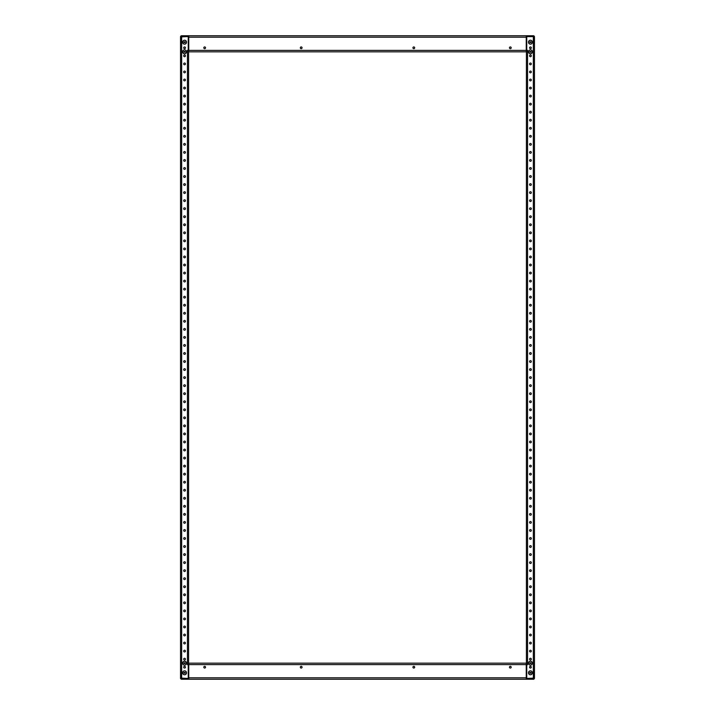 <?xml version="1.0" encoding="UTF-8"?>
<svg xmlns="http://www.w3.org/2000/svg" width="715" height="715" viewBox="0 0 715 715"><rect width="100%" height="100%" fill="white"/><g stroke="black" fill="none" stroke-linecap="round" stroke-linejoin="round"><path stroke-width="1.07" d="M181.342 43.794L180.538 43.472L180.538 36.876A1.126 1.126 0 0 1 181.664 35.75L523.264 35.75M523.264 679.25L188.42 679.25L188.42 678.446L181.342 678.124L181.342 671.206M184.559 46.949A0.867 0.867 0 0 1 185.426 47.816A0.867 0.867 0 0 1 184.559 48.683A0.867 0.867 0 0 1 183.692 47.816A0.867 0.867 0 0 1 184.559 46.949M184.559 54.992A0.867 0.867 0 0 1 185.426 55.859A0.867 0.867 0 0 1 184.559 56.726A0.867 0.867 0 0 1 183.692 55.859A0.867 0.867 0 0 1 184.559 54.992M184.559 63.036A0.867 0.867 0 0 1 185.426 63.903A0.867 0.867 0 0 1 184.559 64.77A0.867 0.867 0 0 1 183.692 63.903A0.867 0.867 0 0 1 184.559 63.036M184.559 71.08A0.867 0.867 0 0 1 185.426 71.947A0.867 0.867 0 0 1 184.559 72.814A0.867 0.867 0 0 1 183.692 71.947A0.867 0.867 0 0 1 184.559 71.08M184.559 79.124A0.867 0.867 0 0 1 185.426 79.991A0.867 0.867 0 0 1 184.559 80.858A0.867 0.867 0 0 1 183.692 79.991A0.867 0.867 0 0 1 184.559 79.124M184.559 87.167A0.867 0.867 0 0 1 185.426 88.034A0.867 0.867 0 0 1 184.559 88.901A0.867 0.867 0 0 1 183.692 88.034A0.867 0.867 0 0 1 184.559 87.167M184.559 95.211A0.867 0.867 0 0 1 185.426 96.078A0.867 0.867 0 0 1 184.559 96.945A0.867 0.867 0 0 1 183.692 96.078A0.867 0.867 0 0 1 184.559 95.211M184.559 103.255A0.867 0.867 0 0 1 185.426 104.122A0.867 0.867 0 0 1 184.559 104.989A0.867 0.867 0 0 1 183.692 104.122A0.867 0.867 0 0 1 184.559 103.255M184.559 111.299A0.867 0.867 0 0 1 185.426 112.166A0.867 0.867 0 0 1 184.559 113.033A0.867 0.867 0 0 1 183.692 112.166A0.867 0.867 0 0 1 184.559 111.299M184.559 119.342A0.867 0.867 0 0 1 185.426 120.209A0.867 0.867 0 0 1 184.559 121.076A0.867 0.867 0 0 1 183.692 120.209A0.867 0.867 0 0 1 184.559 119.342M184.559 127.386A0.867 0.867 0 0 1 185.426 128.253A0.867 0.867 0 0 1 184.559 129.12A0.867 0.867 0 0 1 183.692 128.253A0.867 0.867 0 0 1 184.559 127.386M184.559 135.43A0.867 0.867 0 0 1 185.426 136.297A0.867 0.867 0 0 1 184.559 137.164A0.867 0.867 0 0 1 183.692 136.297A0.867 0.867 0 0 1 184.559 135.43M184.559 143.474A0.867 0.867 0 0 1 185.426 144.341A0.867 0.867 0 0 1 184.559 145.208A0.867 0.867 0 0 1 183.692 144.341A0.867 0.867 0 0 1 184.559 143.474M184.559 151.517A0.867 0.867 0 0 1 185.426 152.384A0.867 0.867 0 0 1 184.559 153.251A0.867 0.867 0 0 1 183.692 152.384A0.867 0.867 0 0 1 184.559 151.517M184.559 159.561A0.867 0.867 0 0 1 185.426 160.428A0.867 0.867 0 0 1 184.559 161.295A0.867 0.867 0 0 1 183.692 160.428A0.867 0.867 0 0 1 184.559 159.561M184.559 167.605A0.867 0.867 0 0 1 185.426 168.472A0.867 0.867 0 0 1 184.559 169.339A0.867 0.867 0 0 1 183.692 168.472A0.867 0.867 0 0 1 184.559 167.605M184.559 175.649A0.867 0.867 0 0 1 185.426 176.516A0.867 0.867 0 0 1 184.559 177.383A0.867 0.867 0 0 1 183.692 176.516A0.867 0.867 0 0 1 184.559 175.649M184.559 183.692A0.867 0.867 0 0 1 185.426 184.559A0.867 0.867 0 0 1 184.559 185.426A0.867 0.867 0 0 1 183.692 184.559A0.867 0.867 0 0 1 184.559 183.692M184.559 191.736A0.867 0.867 0 0 1 185.426 192.603A0.867 0.867 0 0 1 184.559 193.47A0.867 0.867 0 0 1 183.692 192.603A0.867 0.867 0 0 1 184.559 191.736M184.559 199.78A0.867 0.867 0 0 1 185.426 200.647A0.867 0.867 0 0 1 184.559 201.514A0.867 0.867 0 0 1 183.692 200.647A0.867 0.867 0 0 1 184.559 199.78M184.559 207.824A0.867 0.867 0 0 1 185.426 208.691A0.867 0.867 0 0 1 184.559 209.558A0.867 0.867 0 0 1 183.692 208.691A0.867 0.867 0 0 1 184.559 207.824M184.559 215.867A0.867 0.867 0 0 1 185.426 216.734A0.867 0.867 0 0 1 184.559 217.601A0.867 0.867 0 0 1 183.692 216.734A0.867 0.867 0 0 1 184.559 215.867M184.559 223.911A0.867 0.867 0 0 1 185.426 224.778A0.867 0.867 0 0 1 184.559 225.645A0.867 0.867 0 0 1 183.692 224.778A0.867 0.867 0 0 1 184.559 223.911M184.559 231.955A0.867 0.867 0 0 1 185.426 232.822A0.867 0.867 0 0 1 184.559 233.689A0.867 0.867 0 0 1 183.692 232.822A0.867 0.867 0 0 1 184.559 231.955M184.559 239.999A0.867 0.867 0 0 1 185.426 240.866A0.867 0.867 0 0 1 184.559 241.733A0.867 0.867 0 0 1 183.692 240.866A0.867 0.867 0 0 1 184.559 239.999M184.559 248.042A0.867 0.867 0 0 1 185.426 248.909A0.867 0.867 0 0 1 184.559 249.776A0.867 0.867 0 0 1 183.692 248.909A0.867 0.867 0 0 1 184.559 248.042M184.559 256.086A0.867 0.867 0 0 1 185.426 256.953A0.867 0.867 0 0 1 184.559 257.82A0.867 0.867 0 0 1 183.692 256.953A0.867 0.867 0 0 1 184.559 256.086M184.559 264.13A0.867 0.867 0 0 1 185.426 264.997A0.867 0.867 0 0 1 184.559 265.864A0.867 0.867 0 0 1 183.692 264.997A0.867 0.867 0 0 1 184.559 264.13M184.559 272.174A0.867 0.867 0 0 1 185.426 273.041A0.867 0.867 0 0 1 184.559 273.908A0.867 0.867 0 0 1 183.692 273.041A0.867 0.867 0 0 1 184.559 272.174M184.559 280.217A0.867 0.867 0 0 1 185.426 281.084A0.867 0.867 0 0 1 184.559 281.951A0.867 0.867 0 0 1 183.692 281.084A0.867 0.867 0 0 1 184.559 280.217M184.559 288.261A0.867 0.867 0 0 1 185.426 289.128A0.867 0.867 0 0 1 184.559 289.995A0.867 0.867 0 0 1 183.692 289.128A0.867 0.867 0 0 1 184.559 288.261M184.559 296.305A0.867 0.867 0 0 1 185.426 297.172A0.867 0.867 0 0 1 184.559 298.039A0.867 0.867 0 0 1 183.692 297.172A0.867 0.867 0 0 1 184.559 296.305M184.559 304.349A0.867 0.867 0 0 1 185.426 305.216A0.867 0.867 0 0 1 184.559 306.083A0.867 0.867 0 0 1 183.692 305.216A0.867 0.867 0 0 1 184.559 304.349M184.559 312.392A0.867 0.867 0 0 1 185.426 313.259A0.867 0.867 0 0 1 184.559 314.126A0.867 0.867 0 0 1 183.692 313.259A0.867 0.867 0 0 1 184.559 312.392M184.559 320.436A0.867 0.867 0 0 1 185.426 321.303A0.867 0.867 0 0 1 184.559 322.17A0.867 0.867 0 0 1 183.692 321.303A0.867 0.867 0 0 1 184.559 320.436M184.559 328.48A0.867 0.867 0 0 1 185.426 329.347A0.867 0.867 0 0 1 184.559 330.214A0.867 0.867 0 0 1 183.692 329.347A0.867 0.867 0 0 1 184.559 328.48M184.559 336.524A0.867 0.867 0 0 1 185.426 337.391A0.867 0.867 0 0 1 184.559 338.258A0.867 0.867 0 0 1 183.692 337.391A0.867 0.867 0 0 1 184.559 336.524M184.559 344.567A0.867 0.867 0 0 1 185.426 345.434A0.867 0.867 0 0 1 184.559 346.301A0.867 0.867 0 0 1 183.692 345.434A0.867 0.867 0 0 1 184.559 344.567M184.559 352.611A0.867 0.867 0 0 1 185.426 353.478A0.867 0.867 0 0 1 184.559 354.345A0.867 0.867 0 0 1 183.692 353.478A0.867 0.867 0 0 1 184.559 352.611M184.559 360.655A0.867 0.867 0 0 1 185.426 361.522A0.867 0.867 0 0 1 184.559 362.389A0.867 0.867 0 0 1 183.692 361.522A0.867 0.867 0 0 1 184.559 360.655M184.559 368.699A0.867 0.867 0 0 1 185.426 369.566A0.867 0.867 0 0 1 184.559 370.433A0.867 0.867 0 0 1 183.692 369.566A0.867 0.867 0 0 1 184.559 368.699M184.559 376.742A0.867 0.867 0 0 1 185.426 377.609A0.867 0.867 0 0 1 184.559 378.476A0.867 0.867 0 0 1 183.692 377.609A0.867 0.867 0 0 1 184.559 376.742M184.559 384.786A0.867 0.867 0 0 1 185.426 385.653A0.867 0.867 0 0 1 184.559 386.52A0.867 0.867 0 0 1 183.692 385.653A0.867 0.867 0 0 1 184.559 384.786M184.559 392.83A0.867 0.867 0 0 1 185.426 393.697A0.867 0.867 0 0 1 184.559 394.564A0.867 0.867 0 0 1 183.692 393.697A0.867 0.867 0 0 1 184.559 392.83M184.559 400.874A0.867 0.867 0 0 1 185.426 401.741A0.867 0.867 0 0 1 184.559 402.608A0.867 0.867 0 0 1 183.692 401.741A0.867 0.867 0 0 1 184.559 400.874M184.559 408.917A0.867 0.867 0 0 1 185.426 409.784A0.867 0.867 0 0 1 184.559 410.651A0.867 0.867 0 0 1 183.692 409.784A0.867 0.867 0 0 1 184.559 408.917M184.559 416.961A0.867 0.867 0 0 1 185.426 417.828A0.867 0.867 0 0 1 184.559 418.695A0.867 0.867 0 0 1 183.692 417.828A0.867 0.867 0 0 1 184.559 416.961M184.559 425.005A0.867 0.867 0 0 1 185.426 425.872A0.867 0.867 0 0 1 184.559 426.739A0.867 0.867 0 0 1 183.692 425.872A0.867 0.867 0 0 1 184.559 425.005M184.559 433.049A0.867 0.867 0 0 1 185.426 433.916A0.867 0.867 0 0 1 184.559 434.783A0.867 0.867 0 0 1 183.692 433.916A0.867 0.867 0 0 1 184.559 433.049M184.559 441.092A0.867 0.867 0 0 1 185.426 441.959A0.867 0.867 0 0 1 184.559 442.826A0.867 0.867 0 0 1 183.692 441.959A0.867 0.867 0 0 1 184.559 441.092M184.559 449.136A0.867 0.867 0 0 1 185.426 450.003A0.867 0.867 0 0 1 184.559 450.87A0.867 0.867 0 0 1 183.692 450.003A0.867 0.867 0 0 1 184.559 449.136M184.559 457.18A0.867 0.867 0 0 1 185.426 458.047A0.867 0.867 0 0 1 184.559 458.914A0.867 0.867 0 0 1 183.692 458.047A0.867 0.867 0 0 1 184.559 457.18M184.559 465.224A0.867 0.867 0 0 1 185.426 466.091A0.867 0.867 0 0 1 184.559 466.958A0.867 0.867 0 0 1 183.692 466.091A0.867 0.867 0 0 1 184.559 465.224M184.559 473.267A0.867 0.867 0 0 1 185.426 474.134A0.867 0.867 0 0 1 184.559 475.001A0.867 0.867 0 0 1 183.692 474.134A0.867 0.867 0 0 1 184.559 473.267M184.559 481.311A0.867 0.867 0 0 1 185.426 482.178A0.867 0.867 0 0 1 184.559 483.045A0.867 0.867 0 0 1 183.692 482.178A0.867 0.867 0 0 1 184.559 481.311M184.559 489.355A0.867 0.867 0 0 1 185.426 490.222A0.867 0.867 0 0 1 184.559 491.089A0.867 0.867 0 0 1 183.692 490.222A0.867 0.867 0 0 1 184.559 489.355M184.559 497.399A0.867 0.867 0 0 1 185.426 498.266A0.867 0.867 0 0 1 184.559 499.133A0.867 0.867 0 0 1 183.692 498.266A0.867 0.867 0 0 1 184.559 497.399M184.559 505.442A0.867 0.867 0 0 1 185.426 506.309A0.867 0.867 0 0 1 184.559 507.176A0.867 0.867 0 0 1 183.692 506.309A0.867 0.867 0 0 1 184.559 505.442M184.559 513.486A0.867 0.867 0 0 1 185.426 514.353A0.867 0.867 0 0 1 184.559 515.22A0.867 0.867 0 0 1 183.692 514.353A0.867 0.867 0 0 1 184.559 513.486M184.559 521.53A0.867 0.867 0 0 1 185.426 522.397A0.867 0.867 0 0 1 184.559 523.264A0.867 0.867 0 0 1 183.692 522.397A0.867 0.867 0 0 1 184.559 521.53M184.559 529.574A0.867 0.867 0 0 1 185.426 530.441A0.867 0.867 0 0 1 184.559 531.308A0.867 0.867 0 0 1 183.692 530.441A0.867 0.867 0 0 1 184.559 529.574M184.559 537.617A0.867 0.867 0 0 1 185.426 538.484A0.867 0.867 0 0 1 184.559 539.351A0.867 0.867 0 0 1 183.692 538.484A0.867 0.867 0 0 1 184.559 537.617M184.559 545.661A0.867 0.867 0 0 1 185.426 546.528A0.867 0.867 0 0 1 184.559 547.395A0.867 0.867 0 0 1 183.692 546.528A0.867 0.867 0 0 1 184.559 545.661M184.559 553.705A0.867 0.867 0 0 1 185.426 554.572A0.867 0.867 0 0 1 184.559 555.439A0.867 0.867 0 0 1 183.692 554.572A0.867 0.867 0 0 1 184.559 553.705M184.559 561.749A0.867 0.867 0 0 1 185.426 562.616A0.867 0.867 0 0 1 184.559 563.483A0.867 0.867 0 0 1 183.692 562.616A0.867 0.867 0 0 1 184.559 561.749M184.559 569.792A0.867 0.867 0 0 1 185.426 570.659A0.867 0.867 0 0 1 184.559 571.526A0.867 0.867 0 0 1 183.692 570.659A0.867 0.867 0 0 1 184.559 569.792M184.559 577.836A0.867 0.867 0 0 1 185.426 578.703A0.867 0.867 0 0 1 184.559 579.57A0.867 0.867 0 0 1 183.692 578.703A0.867 0.867 0 0 1 184.559 577.836M184.559 585.88A0.867 0.867 0 0 1 185.426 586.747A0.867 0.867 0 0 1 184.559 587.614A0.867 0.867 0 0 1 183.692 586.747A0.867 0.867 0 0 1 184.559 585.88M184.559 593.924A0.867 0.867 0 0 1 185.426 594.791A0.867 0.867 0 0 1 184.559 595.658A0.867 0.867 0 0 1 183.692 594.791A0.867 0.867 0 0 1 184.559 593.924M184.559 601.967A0.867 0.867 0 0 1 185.426 602.834A0.867 0.867 0 0 1 184.559 603.701A0.867 0.867 0 0 1 183.692 602.834A0.867 0.867 0 0 1 184.559 601.967M184.559 610.011A0.867 0.867 0 0 1 185.426 610.878A0.867 0.867 0 0 1 184.559 611.745A0.867 0.867 0 0 1 183.692 610.878A0.867 0.867 0 0 1 184.559 610.011M184.559 618.055A0.867 0.867 0 0 1 185.426 618.922A0.867 0.867 0 0 1 184.559 619.789A0.867 0.867 0 0 1 183.692 618.922A0.867 0.867 0 0 1 184.559 618.055M184.559 626.099A0.867 0.867 0 0 1 185.426 626.966A0.867 0.867 0 0 1 184.559 627.833A0.867 0.867 0 0 1 183.692 626.966A0.867 0.867 0 0 1 184.559 626.099M184.559 634.142A0.867 0.867 0 0 1 185.426 635.009A0.867 0.867 0 0 1 184.559 635.876A0.867 0.867 0 0 1 183.692 635.009A0.867 0.867 0 0 1 184.559 634.142M184.559 642.186A0.867 0.867 0 0 1 185.426 643.053A0.867 0.867 0 0 1 184.559 643.92A0.867 0.867 0 0 1 183.692 643.053A0.867 0.867 0 0 1 184.559 642.186M184.559 650.23A0.867 0.867 0 0 1 185.426 651.097A0.867 0.867 0 0 1 184.559 651.964A0.867 0.867 0 0 1 183.692 651.097A0.867 0.867 0 0 1 184.559 650.23M184.559 658.274A0.867 0.867 0 0 1 185.426 659.141A0.867 0.867 0 0 1 184.559 660.008A0.867 0.867 0 0 1 183.692 659.141A0.867 0.867 0 0 1 184.559 658.274M184.559 666.317A0.867 0.867 0 0 1 185.426 667.184A0.867 0.867 0 0 1 184.559 668.051A0.867 0.867 0 0 1 183.692 667.184A0.867 0.867 0 0 1 184.559 666.317M184.559 49.871A1.966 1.966 0 0 1 186.526 51.838A1.966 1.966 0 0 1 184.559 53.804A1.966 1.966 0 0 1 182.593 51.838A1.966 1.966 0 0 1 184.559 49.871M184.559 40.219A1.966 1.966 0 0 1 186.526 42.185A1.966 1.966 0 0 1 184.559 44.151A1.966 1.966 0 0 1 182.593 42.185A1.966 1.966 0 0 1 184.559 40.219M184.559 661.196A1.966 1.966 0 0 1 186.526 663.163A1.966 1.966 0 0 1 184.559 665.129A1.966 1.966 0 0 1 182.593 663.163A1.966 1.966 0 0 1 184.559 661.196M184.559 670.849A1.966 1.966 0 0 1 186.526 672.815A1.966 1.966 0 0 1 184.559 674.781A1.966 1.966 0 0 1 182.593 672.815A1.966 1.966 0 0 1 184.559 670.849M188.581 665.254L188.581 50.291L187.455 50.291L187.455 664.709L188.26 664.709L188.26 678.383L181.664 678.383L181.664 36.617L188.26 36.617L188.26 50.291M188.581 49.746L188.581 50.291M181.664 43.794L180.538 43.794L180.538 671.206L181.664 671.206M184.559 53.768A1.931 1.931 0 0 0 186.49 51.838A1.931 1.931 0 0 0 184.559 49.907A1.931 1.931 0 0 0 182.629 51.838A1.931 1.931 0 0 0 184.559 53.768M183.916 52.213L183.916 51.462L185.203 51.462L185.203 52.213L183.916 52.213M184.559 665.093A1.931 1.931 0 0 0 186.49 663.163A1.931 1.931 0 0 0 184.559 661.232A1.931 1.931 0 0 0 182.629 663.163A1.931 1.931 0 0 0 184.559 665.093M183.916 663.538L183.916 662.787L185.203 662.787L185.203 663.538L183.916 663.538M184.559 674.746A1.931 1.931 0 0 0 186.49 672.815A1.931 1.931 0 0 0 184.559 670.885A1.931 1.931 0 0 0 182.629 672.815A1.931 1.931 0 0 0 184.559 674.746M183.916 673.19L183.916 672.44L185.203 672.44L185.203 673.19L183.916 673.19M184.559 44.116A1.931 1.931 0 0 0 186.49 42.185A1.931 1.931 0 0 0 184.559 40.255A1.931 1.931 0 0 0 182.629 42.185A1.931 1.931 0 0 0 184.559 44.116M183.916 42.56L183.916 41.81L185.203 41.81L185.203 42.56L183.916 42.56M533.658 671.206L534.462 671.528L534.462 678.124A1.126 1.126 0 0 1 533.336 679.25L517.606 679.25L526.258 679.25L526.258 677.802L188.742 677.802L188.742 679.25L191.736 679.25M191.736 35.75L188.742 35.75L188.742 51.838L526.258 51.838L526.258 35.75L517.606 35.75L526.58 35.75L526.58 36.554L533.336 36.554L533.658 43.794M530.441 668.051A0.867 0.867 0 0 1 529.574 667.184A0.867 0.867 0 0 1 530.441 666.317A0.867 0.867 0 0 1 531.308 667.184A0.867 0.867 0 0 1 530.441 668.051M530.441 660.008A0.867 0.867 0 0 1 529.574 659.141A0.867 0.867 0 0 1 530.441 658.274A0.867 0.867 0 0 1 531.308 659.141A0.867 0.867 0 0 1 530.441 660.008M530.441 651.964A0.867 0.867 0 0 1 529.574 651.097A0.867 0.867 0 0 1 530.441 650.23A0.867 0.867 0 0 1 531.308 651.097A0.867 0.867 0 0 1 530.441 651.964M530.441 643.92A0.867 0.867 0 0 1 529.574 643.053A0.867 0.867 0 0 1 530.441 642.186A0.867 0.867 0 0 1 531.308 643.053A0.867 0.867 0 0 1 530.441 643.92M530.441 635.876A0.867 0.867 0 0 1 529.574 635.009A0.867 0.867 0 0 1 530.441 634.142A0.867 0.867 0 0 1 531.308 635.009A0.867 0.867 0 0 1 530.441 635.876M530.441 627.833A0.867 0.867 0 0 1 529.574 626.966A0.867 0.867 0 0 1 530.441 626.099A0.867 0.867 0 0 1 531.308 626.966A0.867 0.867 0 0 1 530.441 627.833M530.441 619.789A0.867 0.867 0 0 1 529.574 618.922A0.867 0.867 0 0 1 530.441 618.055A0.867 0.867 0 0 1 531.308 618.922A0.867 0.867 0 0 1 530.441 619.789M530.441 611.745A0.867 0.867 0 0 1 529.574 610.878A0.867 0.867 0 0 1 530.441 610.011A0.867 0.867 0 0 1 531.308 610.878A0.867 0.867 0 0 1 530.441 611.745M530.441 603.701A0.867 0.867 0 0 1 529.574 602.834A0.867 0.867 0 0 1 530.441 601.967A0.867 0.867 0 0 1 531.308 602.834A0.867 0.867 0 0 1 530.441 603.701M530.441 595.658A0.867 0.867 0 0 1 529.574 594.791A0.867 0.867 0 0 1 530.441 593.924A0.867 0.867 0 0 1 531.308 594.791A0.867 0.867 0 0 1 530.441 595.658M530.441 587.614A0.867 0.867 0 0 1 529.574 586.747A0.867 0.867 0 0 1 530.441 585.88A0.867 0.867 0 0 1 531.308 586.747A0.867 0.867 0 0 1 530.441 587.614M530.441 579.57A0.867 0.867 0 0 1 529.574 578.703A0.867 0.867 0 0 1 530.441 577.836A0.867 0.867 0 0 1 531.308 578.703A0.867 0.867 0 0 1 530.441 579.57M530.441 571.526A0.867 0.867 0 0 1 529.574 570.659A0.867 0.867 0 0 1 530.441 569.792A0.867 0.867 0 0 1 531.308 570.659A0.867 0.867 0 0 1 530.441 571.526M530.441 563.483A0.867 0.867 0 0 1 529.574 562.616A0.867 0.867 0 0 1 530.441 561.749A0.867 0.867 0 0 1 531.308 562.616A0.867 0.867 0 0 1 530.441 563.483M530.441 555.439A0.867 0.867 0 0 1 529.574 554.572A0.867 0.867 0 0 1 530.441 553.705A0.867 0.867 0 0 1 531.308 554.572A0.867 0.867 0 0 1 530.441 555.439M530.441 547.395A0.867 0.867 0 0 1 529.574 546.528A0.867 0.867 0 0 1 530.441 545.661A0.867 0.867 0 0 1 531.308 546.528A0.867 0.867 0 0 1 530.441 547.395M530.441 539.351A0.867 0.867 0 0 1 529.574 538.484A0.867 0.867 0 0 1 530.441 537.617A0.867 0.867 0 0 1 531.308 538.484A0.867 0.867 0 0 1 530.441 539.351M530.441 531.308A0.867 0.867 0 0 1 529.574 530.441A0.867 0.867 0 0 1 530.441 529.574A0.867 0.867 0 0 1 531.308 530.441A0.867 0.867 0 0 1 530.441 531.308M530.441 523.264A0.867 0.867 0 0 1 529.574 522.397A0.867 0.867 0 0 1 530.441 521.53A0.867 0.867 0 0 1 531.308 522.397A0.867 0.867 0 0 1 530.441 523.264M530.441 515.22A0.867 0.867 0 0 1 529.574 514.353A0.867 0.867 0 0 1 530.441 513.486A0.867 0.867 0 0 1 531.308 514.353A0.867 0.867 0 0 1 530.441 515.22M530.441 507.176A0.867 0.867 0 0 1 529.574 506.309A0.867 0.867 0 0 1 530.441 505.442A0.867 0.867 0 0 1 531.308 506.309A0.867 0.867 0 0 1 530.441 507.176M530.441 499.133A0.867 0.867 0 0 1 529.574 498.266A0.867 0.867 0 0 1 530.441 497.399A0.867 0.867 0 0 1 531.308 498.266A0.867 0.867 0 0 1 530.441 499.133M530.441 491.089A0.867 0.867 0 0 1 529.574 490.222A0.867 0.867 0 0 1 530.441 489.355A0.867 0.867 0 0 1 531.308 490.222A0.867 0.867 0 0 1 530.441 491.089M530.441 483.045A0.867 0.867 0 0 1 529.574 482.178A0.867 0.867 0 0 1 530.441 481.311A0.867 0.867 0 0 1 531.308 482.178A0.867 0.867 0 0 1 530.441 483.045M530.441 475.001A0.867 0.867 0 0 1 529.574 474.134A0.867 0.867 0 0 1 530.441 473.267A0.867 0.867 0 0 1 531.308 474.134A0.867 0.867 0 0 1 530.441 475.001M530.441 466.958A0.867 0.867 0 0 1 529.574 466.091A0.867 0.867 0 0 1 530.441 465.224A0.867 0.867 0 0 1 531.308 466.091A0.867 0.867 0 0 1 530.441 466.958M530.441 458.914A0.867 0.867 0 0 1 529.574 458.047A0.867 0.867 0 0 1 530.441 457.18A0.867 0.867 0 0 1 531.308 458.047A0.867 0.867 0 0 1 530.441 458.914M530.441 450.87A0.867 0.867 0 0 1 529.574 450.003A0.867 0.867 0 0 1 530.441 449.136A0.867 0.867 0 0 1 531.308 450.003A0.867 0.867 0 0 1 530.441 450.87M530.441 442.826A0.867 0.867 0 0 1 529.574 441.959A0.867 0.867 0 0 1 530.441 441.092A0.867 0.867 0 0 1 531.308 441.959A0.867 0.867 0 0 1 530.441 442.826M530.441 434.783A0.867 0.867 0 0 1 529.574 433.916A0.867 0.867 0 0 1 530.441 433.049A0.867 0.867 0 0 1 531.308 433.916A0.867 0.867 0 0 1 530.441 434.783M530.441 426.739A0.867 0.867 0 0 1 529.574 425.872A0.867 0.867 0 0 1 530.441 425.005A0.867 0.867 0 0 1 531.308 425.872A0.867 0.867 0 0 1 530.441 426.739M530.441 418.695A0.867 0.867 0 0 1 529.574 417.828A0.867 0.867 0 0 1 530.441 416.961A0.867 0.867 0 0 1 531.308 417.828A0.867 0.867 0 0 1 530.441 418.695M530.441 410.651A0.867 0.867 0 0 1 529.574 409.784A0.867 0.867 0 0 1 530.441 408.917A0.867 0.867 0 0 1 531.308 409.784A0.867 0.867 0 0 1 530.441 410.651M530.441 402.608A0.867 0.867 0 0 1 529.574 401.741A0.867 0.867 0 0 1 530.441 400.874A0.867 0.867 0 0 1 531.308 401.741A0.867 0.867 0 0 1 530.441 402.608M530.441 394.564A0.867 0.867 0 0 1 529.574 393.697A0.867 0.867 0 0 1 530.441 392.83A0.867 0.867 0 0 1 531.308 393.697A0.867 0.867 0 0 1 530.441 394.564M530.441 386.52A0.867 0.867 0 0 1 529.574 385.653A0.867 0.867 0 0 1 530.441 384.786A0.867 0.867 0 0 1 531.308 385.653A0.867 0.867 0 0 1 530.441 386.52M530.441 378.476A0.867 0.867 0 0 1 529.574 377.609A0.867 0.867 0 0 1 530.441 376.742A0.867 0.867 0 0 1 531.308 377.609A0.867 0.867 0 0 1 530.441 378.476M530.441 370.433A0.867 0.867 0 0 1 529.574 369.566A0.867 0.867 0 0 1 530.441 368.699A0.867 0.867 0 0 1 531.308 369.566A0.867 0.867 0 0 1 530.441 370.433M530.441 362.389A0.867 0.867 0 0 1 529.574 361.522A0.867 0.867 0 0 1 530.441 360.655A0.867 0.867 0 0 1 531.308 361.522A0.867 0.867 0 0 1 530.441 362.389M530.441 354.345A0.867 0.867 0 0 1 529.574 353.478A0.867 0.867 0 0 1 530.441 352.611A0.867 0.867 0 0 1 531.308 353.478A0.867 0.867 0 0 1 530.441 354.345M530.441 346.301A0.867 0.867 0 0 1 529.574 345.434A0.867 0.867 0 0 1 530.441 344.567A0.867 0.867 0 0 1 531.308 345.434A0.867 0.867 0 0 1 530.441 346.301M530.441 338.258A0.867 0.867 0 0 1 529.574 337.391A0.867 0.867 0 0 1 530.441 336.524A0.867 0.867 0 0 1 531.308 337.391A0.867 0.867 0 0 1 530.441 338.258M530.441 330.214A0.867 0.867 0 0 1 529.574 329.347A0.867 0.867 0 0 1 530.441 328.48A0.867 0.867 0 0 1 531.308 329.347A0.867 0.867 0 0 1 530.441 330.214M530.441 322.17A0.867 0.867 0 0 1 529.574 321.303A0.867 0.867 0 0 1 530.441 320.436A0.867 0.867 0 0 1 531.308 321.303A0.867 0.867 0 0 1 530.441 322.17M530.441 314.126A0.867 0.867 0 0 1 529.574 313.259A0.867 0.867 0 0 1 530.441 312.392A0.867 0.867 0 0 1 531.308 313.259A0.867 0.867 0 0 1 530.441 314.126M530.441 306.083A0.867 0.867 0 0 1 529.574 305.216A0.867 0.867 0 0 1 530.441 304.349A0.867 0.867 0 0 1 531.308 305.216A0.867 0.867 0 0 1 530.441 306.083M530.441 298.039A0.867 0.867 0 0 1 529.574 297.172A0.867 0.867 0 0 1 530.441 296.305A0.867 0.867 0 0 1 531.308 297.172A0.867 0.867 0 0 1 530.441 298.039M530.441 289.995A0.867 0.867 0 0 1 529.574 289.128A0.867 0.867 0 0 1 530.441 288.261A0.867 0.867 0 0 1 531.308 289.128A0.867 0.867 0 0 1 530.441 289.995M530.441 281.951A0.867 0.867 0 0 1 529.574 281.084A0.867 0.867 0 0 1 530.441 280.217A0.867 0.867 0 0 1 531.308 281.084A0.867 0.867 0 0 1 530.441 281.951M530.441 273.908A0.867 0.867 0 0 1 529.574 273.041A0.867 0.867 0 0 1 530.441 272.174A0.867 0.867 0 0 1 531.308 273.041A0.867 0.867 0 0 1 530.441 273.908M530.441 265.864A0.867 0.867 0 0 1 529.574 264.997A0.867 0.867 0 0 1 530.441 264.13A0.867 0.867 0 0 1 531.308 264.997A0.867 0.867 0 0 1 530.441 265.864M530.441 257.82A0.867 0.867 0 0 1 529.574 256.953A0.867 0.867 0 0 1 530.441 256.086A0.867 0.867 0 0 1 531.308 256.953A0.867 0.867 0 0 1 530.441 257.82M530.441 249.776A0.867 0.867 0 0 1 529.574 248.909A0.867 0.867 0 0 1 530.441 248.042A0.867 0.867 0 0 1 531.308 248.909A0.867 0.867 0 0 1 530.441 249.776M530.441 241.733A0.867 0.867 0 0 1 529.574 240.866A0.867 0.867 0 0 1 530.441 239.999A0.867 0.867 0 0 1 531.308 240.866A0.867 0.867 0 0 1 530.441 241.733M530.441 233.689A0.867 0.867 0 0 1 529.574 232.822A0.867 0.867 0 0 1 530.441 231.955A0.867 0.867 0 0 1 531.308 232.822A0.867 0.867 0 0 1 530.441 233.689M530.441 225.645A0.867 0.867 0 0 1 529.574 224.778A0.867 0.867 0 0 1 530.441 223.911A0.867 0.867 0 0 1 531.308 224.778A0.867 0.867 0 0 1 530.441 225.645M530.441 217.601A0.867 0.867 0 0 1 529.574 216.734A0.867 0.867 0 0 1 530.441 215.867A0.867 0.867 0 0 1 531.308 216.734A0.867 0.867 0 0 1 530.441 217.601M530.441 209.558A0.867 0.867 0 0 1 529.574 208.691A0.867 0.867 0 0 1 530.441 207.824A0.867 0.867 0 0 1 531.308 208.691A0.867 0.867 0 0 1 530.441 209.558M530.441 201.514A0.867 0.867 0 0 1 529.574 200.647A0.867 0.867 0 0 1 530.441 199.78A0.867 0.867 0 0 1 531.308 200.647A0.867 0.867 0 0 1 530.441 201.514M530.441 193.47A0.867 0.867 0 0 1 529.574 192.603A0.867 0.867 0 0 1 530.441 191.736A0.867 0.867 0 0 1 531.308 192.603A0.867 0.867 0 0 1 530.441 193.47M530.441 185.426A0.867 0.867 0 0 1 529.574 184.559A0.867 0.867 0 0 1 530.441 183.692A0.867 0.867 0 0 1 531.308 184.559A0.867 0.867 0 0 1 530.441 185.426M530.441 177.383A0.867 0.867 0 0 1 529.574 176.516A0.867 0.867 0 0 1 530.441 175.649A0.867 0.867 0 0 1 531.308 176.516A0.867 0.867 0 0 1 530.441 177.383M530.441 169.339A0.867 0.867 0 0 1 529.574 168.472A0.867 0.867 0 0 1 530.441 167.605A0.867 0.867 0 0 1 531.308 168.472A0.867 0.867 0 0 1 530.441 169.339M530.441 161.295A0.867 0.867 0 0 1 529.574 160.428A0.867 0.867 0 0 1 530.441 159.561A0.867 0.867 0 0 1 531.308 160.428A0.867 0.867 0 0 1 530.441 161.295M530.441 153.251A0.867 0.867 0 0 1 529.574 152.384A0.867 0.867 0 0 1 530.441 151.517A0.867 0.867 0 0 1 531.308 152.384A0.867 0.867 0 0 1 530.441 153.251M530.441 145.208A0.867 0.867 0 0 1 529.574 144.341A0.867 0.867 0 0 1 530.441 143.474A0.867 0.867 0 0 1 531.308 144.341A0.867 0.867 0 0 1 530.441 145.208M530.441 137.164A0.867 0.867 0 0 1 529.574 136.297A0.867 0.867 0 0 1 530.441 135.43A0.867 0.867 0 0 1 531.308 136.297A0.867 0.867 0 0 1 530.441 137.164M530.441 129.12A0.867 0.867 0 0 1 529.574 128.253A0.867 0.867 0 0 1 530.441 127.386A0.867 0.867 0 0 1 531.308 128.253A0.867 0.867 0 0 1 530.441 129.12M530.441 121.076A0.867 0.867 0 0 1 529.574 120.209A0.867 0.867 0 0 1 530.441 119.342A0.867 0.867 0 0 1 531.308 120.209A0.867 0.867 0 0 1 530.441 121.076M530.441 113.033A0.867 0.867 0 0 1 529.574 112.166A0.867 0.867 0 0 1 530.441 111.299A0.867 0.867 0 0 1 531.308 112.166A0.867 0.867 0 0 1 530.441 113.033M530.441 104.989A0.867 0.867 0 0 1 529.574 104.122A0.867 0.867 0 0 1 530.441 103.255A0.867 0.867 0 0 1 531.308 104.122A0.867 0.867 0 0 1 530.441 104.989M530.441 96.945A0.867 0.867 0 0 1 529.574 96.078A0.867 0.867 0 0 1 530.441 95.211A0.867 0.867 0 0 1 531.308 96.078A0.867 0.867 0 0 1 530.441 96.945M530.441 88.901A0.867 0.867 0 0 1 529.574 88.034A0.867 0.867 0 0 1 530.441 87.167A0.867 0.867 0 0 1 531.308 88.034A0.867 0.867 0 0 1 530.441 88.901M530.441 80.858A0.867 0.867 0 0 1 529.574 79.991A0.867 0.867 0 0 1 530.441 79.124A0.867 0.867 0 0 1 531.308 79.991A0.867 0.867 0 0 1 530.441 80.858M530.441 72.814A0.867 0.867 0 0 1 529.574 71.947A0.867 0.867 0 0 1 530.441 71.08A0.867 0.867 0 0 1 531.308 71.947A0.867 0.867 0 0 1 530.441 72.814M530.441 64.77A0.867 0.867 0 0 1 529.574 63.903A0.867 0.867 0 0 1 530.441 63.036A0.867 0.867 0 0 1 531.308 63.903A0.867 0.867 0 0 1 530.441 64.77M530.441 56.726A0.867 0.867 0 0 1 529.574 55.859A0.867 0.867 0 0 1 530.441 54.992A0.867 0.867 0 0 1 531.308 55.859A0.867 0.867 0 0 1 530.441 56.726M530.441 48.683A0.867 0.867 0 0 1 529.574 47.816A0.867 0.867 0 0 1 530.441 46.949A0.867 0.867 0 0 1 531.308 47.816A0.867 0.867 0 0 1 530.441 48.683M530.441 665.129A1.966 1.966 0 0 1 528.474 663.163A1.966 1.966 0 0 1 530.441 661.196A1.966 1.966 0 0 1 532.407 663.163A1.966 1.966 0 0 1 530.441 665.129M530.441 674.781A1.966 1.966 0 0 1 528.474 672.815A1.966 1.966 0 0 1 530.441 670.849A1.966 1.966 0 0 1 532.407 672.815A1.966 1.966 0 0 1 530.441 674.781M530.441 53.804A1.966 1.966 0 0 1 528.474 51.838A1.966 1.966 0 0 1 530.441 49.871A1.966 1.966 0 0 1 532.407 51.838A1.966 1.966 0 0 1 530.441 53.804M530.441 44.151A1.966 1.966 0 0 1 528.474 42.185A1.966 1.966 0 0 1 530.441 40.219A1.966 1.966 0 0 1 532.407 42.185A1.966 1.966 0 0 1 530.441 44.151M526.419 49.746L526.419 664.709L527.545 664.709L527.545 50.291L526.74 50.291L526.74 36.617L533.336 36.617L533.336 678.383L526.74 678.383L526.74 664.709M526.419 665.254L526.419 664.709M533.336 671.206L534.462 671.206L534.462 43.794L533.336 43.794M530.441 661.232A1.931 1.931 0 0 0 528.51 663.163A1.931 1.931 0 0 0 530.441 665.093A1.931 1.931 0 0 0 532.371 663.163A1.931 1.931 0 0 0 530.441 661.232M531.084 662.787L531.084 663.538L529.797 663.538L529.797 662.787L531.084 662.787M530.441 49.907A1.931 1.931 0 0 0 528.51 51.838A1.931 1.931 0 0 0 530.441 53.768A1.931 1.931 0 0 0 532.371 51.838A1.931 1.931 0 0 0 530.441 49.907M531.084 51.462L531.084 52.213L529.797 52.213L529.797 51.462L531.084 51.462M530.441 40.255A1.931 1.931 0 0 0 528.51 42.185A1.931 1.931 0 0 0 530.441 44.116A1.931 1.931 0 0 0 532.371 42.185A1.931 1.931 0 0 0 530.441 40.255M531.084 41.81L531.084 42.56L529.797 42.56L529.797 41.81L531.084 41.81M530.441 670.885A1.931 1.931 0 0 0 528.51 672.815A1.931 1.931 0 0 0 530.441 674.746A1.931 1.931 0 0 0 532.371 672.815A1.931 1.931 0 0 0 530.441 670.885M531.084 672.44L531.084 673.19L529.797 673.19L529.797 672.44L531.084 672.44M181.342 671.528L180.538 671.528L180.538 678.124A1.126 1.126 0 0 0 181.664 679.25L188.42 679.25M180.877 671.528A1.126 1.126 0 0 1 181.342 671.251M533.658 671.528L533.658 678.124L526.58 678.446L526.58 679.25M533.658 671.251A1.126 1.126 0 0 1 534.123 671.528M181.342 43.472L181.342 36.876L188.42 36.554L188.42 35.75M181.342 43.749A1.126 1.126 0 0 1 180.877 43.472M533.658 43.472L534.462 43.472L534.462 36.876A1.126 1.126 0 0 0 533.336 35.75L526.58 35.75M534.123 43.472A1.126 1.126 0 0 1 533.658 43.749M517.606 35.75L197.394 35.75L517.606 35.75M197.394 679.25L517.606 679.25L197.394 679.25M526.74 37.359L526.258 37.359M188.742 37.359L188.26 37.359M526.258 37.52L526.74 37.52M188.26 37.52L188.742 37.52M188.26 49.746L188.742 49.746M300.327 47.816A0.867 0.867 0 0 1 301.194 46.949A0.867 0.867 0 0 1 302.061 47.816A0.867 0.867 0 0 1 301.194 48.683A0.867 0.867 0 0 1 300.327 47.816M203.802 47.816A0.867 0.867 0 0 1 204.669 46.949A0.867 0.867 0 0 1 205.536 47.816A0.867 0.867 0 0 1 204.669 48.683A0.867 0.867 0 0 1 203.802 47.816M412.939 47.816A0.867 0.867 0 0 1 413.806 46.949A0.867 0.867 0 0 1 414.673 47.816A0.867 0.867 0 0 1 413.806 48.683A0.867 0.867 0 0 1 412.939 47.816M509.464 47.816A0.867 0.867 0 0 1 510.331 46.949A0.867 0.867 0 0 1 511.198 47.816A0.867 0.867 0 0 1 510.331 48.683A0.867 0.867 0 0 1 509.464 47.816M188.26 677.641L188.742 677.641M526.258 677.641L526.74 677.641M188.742 677.48L188.26 677.48M526.74 677.48L526.258 677.48M526.74 665.254L526.258 665.254M414.673 667.184A0.867 0.867 0 0 1 413.806 668.051A0.867 0.867 0 0 1 412.939 667.184A0.867 0.867 0 0 1 413.806 666.317A0.867 0.867 0 0 1 414.673 667.184M511.198 667.184A0.867 0.867 0 0 1 510.331 668.051A0.867 0.867 0 0 1 509.464 667.184A0.867 0.867 0 0 1 510.331 666.317A0.867 0.867 0 0 1 511.198 667.184M302.061 667.184A0.867 0.867 0 0 1 301.194 668.051A0.867 0.867 0 0 1 300.327 667.184A0.867 0.867 0 0 1 301.194 666.317A0.867 0.867 0 0 1 302.061 667.184M205.536 667.184A0.867 0.867 0 0 1 204.669 668.051A0.867 0.867 0 0 1 203.802 667.184A0.867 0.867 0 0 1 204.669 666.317A0.867 0.867 0 0 1 205.536 667.184M526.258 677.802L526.258 663.163L188.742 663.163L188.742 677.802M188.742 37.198L526.258 37.198M188.742 50.39L526.258 50.39M526.258 664.61L188.742 664.61"/></g></svg>
